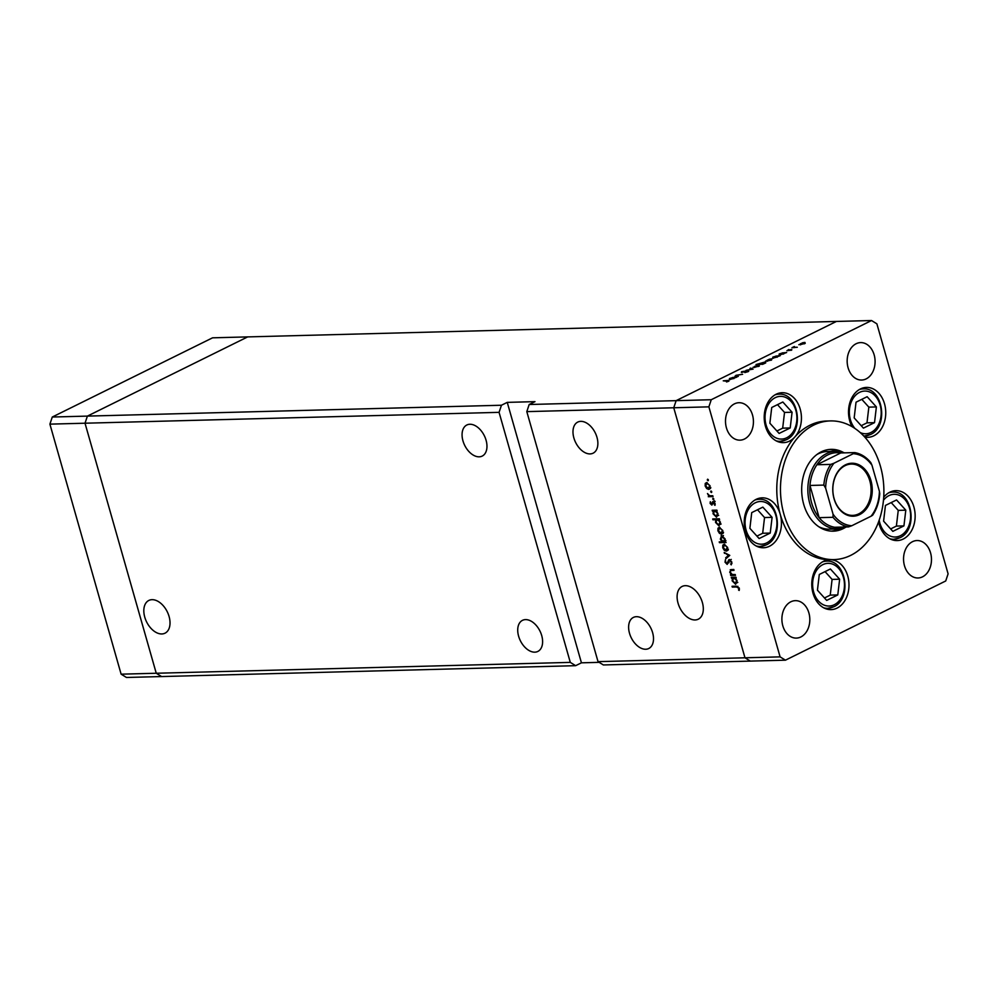 <?xml version="1.0" encoding="UTF-8"?>
<svg xmlns="http://www.w3.org/2000/svg" width="998" height="998" viewBox="0 0 998 998"><rect width="100%" height="100%" fill="white"/><g stroke="black" fill="none" stroke-linecap="round" stroke-linejoin="round"><path stroke-width="1.5" d="M499.075 412.349L501.458 405.238L87.4 416.104L85.017 423.214L499.075 412.349L570.295 662.385L575.646 665.678L161.589 676.557L156.249 673.251L85.017 423.214L87.4 416.104L247.679 336.9L212.562 337.823L52.283 417.027L49.9 424.138L121.12 674.174L126.472 677.467L161.589 676.557L156.249 673.251L121.12 674.174M501.458 405.238L507.246 402.369L534.978 401.645L529.177 404.502L676.133 400.647L673.75 407.77L744.982 657.794L750.321 661.1L785.438 660.177L945.717 580.973L948.1 573.862L876.88 323.826L871.528 320.533L836.411 321.443L676.133 400.647L836.411 321.443L247.679 336.9L87.4 416.104L52.283 417.027M570.295 662.385L156.249 673.251L85.017 423.214L49.9 424.138M462.96 440.854A17.34 10.928 63.7 0 1 466.839 424.998A17.34 10.928 63.7 0 1 486.076 440.243A17.34 10.928 63.7 0 1 482.196 456.086A17.34 10.928 63.7 0 1 462.96 440.854M518.611 636.188A17.34 10.928 63.7 0 1 522.478 620.344A17.34 10.928 63.7 0 1 541.714 635.576A17.34 10.928 63.7 0 1 537.847 651.432A17.34 10.928 63.7 0 1 518.611 636.188M629.513 633.281A17.34 10.928 63.7 0 1 633.381 617.425A17.34 10.928 63.7 0 1 652.617 632.67A17.34 10.928 63.7 0 1 648.75 648.513A17.34 10.928 63.7 0 1 629.513 633.281M573.875 437.935A17.34 10.928 63.7 0 1 577.742 422.092A17.34 10.928 63.7 0 1 596.979 437.336A17.34 10.928 63.7 0 1 593.111 453.179A17.34 10.928 63.7 0 1 573.875 437.935M678.041 603.141A18.251 11.502 63.7 0 1 682.121 586.45A18.251 11.502 63.7 0 1 702.367 602.493A18.251 11.502 63.7 0 1 698.301 619.184A18.251 11.502 63.7 0 1 678.041 603.141M169.086 616.502A18.251 11.502 -116.3 0 0 148.839 600.447A18.251 11.502 -116.3 0 0 144.76 617.138A18.251 11.502 -116.3 0 0 165.019 633.181A18.251 11.502 -116.3 0 0 169.086 616.502M871.528 320.533L711.25 399.724L676.133 400.647L673.75 407.77L526.807 411.625L598.027 661.649L780.099 656.871L785.438 660.177M598.027 661.649L603.366 664.955L750.321 661.1L744.982 657.794L673.75 407.77L708.879 406.847L780.099 656.871M529.177 404.502L526.807 411.625M507.246 402.369L581.435 662.822L575.646 665.678M581.435 662.822L599.162 662.348M846.429 526.956A38.835 28.954 -91.5 0 1 837.821 528.952A38.835 28.954 -91.5 0 1 808.43 497.291A38.835 28.954 -91.5 0 1 826.419 453.666A38.835 28.954 -91.5 0 1 835.788 451.308L827.467 451.52A38.835 28.954 88.5 0 0 818.098 453.89A38.835 28.954 88.5 0 0 816.925 454.514M818.822 526.744A38.835 28.954 88.5 0 0 829.513 529.177L837.821 528.952M843.485 452.493A40.918 30.501 88.5 0 0 831.109 449.349A40.918 30.501 88.5 0 0 821.242 451.832A40.918 30.501 88.5 0 0 802.292 497.79A40.918 30.501 88.5 0 0 833.255 531.161A40.918 30.501 88.5 0 0 843.123 528.666A40.918 30.501 88.5 0 0 845.456 527.368M831.409 531.136A40.918 30.501 88.5 0 0 839.206 528.878M850.733 555.362A69.361 51.696 88.5 0 0 882.856 477.468A69.361 51.696 88.5 0 0 830.361 420.919A69.361 51.696 88.5 0 0 813.632 425.136A69.361 51.696 88.5 0 0 781.509 503.029A69.361 51.696 88.5 0 0 834.004 559.591A69.361 51.696 88.5 0 0 850.733 555.362M830.361 420.919L826.668 421.019A69.361 51.696 88.5 0 0 809.939 425.235A69.361 51.696 88.5 0 0 794.907 436.912A24.962 18.613 88.5 0 0 800.171 408.993A24.962 18.613 88.5 0 0 782.17 392.713A24.962 18.613 88.5 0 0 776.145 394.235A24.962 18.613 88.5 0 0 764.58 422.279A24.962 18.613 88.5 0 0 783.48 442.638A24.962 18.613 88.5 0 0 789.493 441.116A24.962 18.613 88.5 0 0 794.907 436.912A69.361 51.696 88.5 0 0 780.211 514.207A24.962 18.613 88.5 0 0 762.173 497.84A24.962 18.613 88.5 0 0 756.16 499.349A24.962 18.613 88.5 0 0 744.583 527.393A24.962 18.613 88.5 0 0 763.482 547.752A24.962 18.613 88.5 0 0 769.508 546.23A24.962 18.613 88.5 0 0 780.211 514.207A69.361 51.696 88.5 0 0 829.887 559.691A24.962 18.613 88.5 0 0 829.725 559.691A24.962 18.613 88.5 0 0 823.712 561.213A24.962 18.613 88.5 0 0 812.147 589.257A24.962 18.613 88.5 0 0 831.035 609.616A24.962 18.613 88.5 0 0 837.06 608.094A24.962 18.613 88.5 0 0 848.637 580.15A24.962 18.613 88.5 0 0 829.887 559.691A69.361 51.696 88.5 0 0 830.311 559.678L834.004 559.591M864.755 437.074A24.962 18.613 88.5 0 0 867.786 437.324A24.962 18.613 88.5 0 0 873.799 435.814A24.962 18.613 88.5 0 0 885.376 407.77A24.962 18.613 88.5 0 0 866.476 387.411A24.962 18.613 88.5 0 0 860.451 388.933A24.962 18.613 88.5 0 0 852.018 426.633M878.589 521.842A24.962 18.613 88.5 0 0 897.19 540.579A24.962 18.613 88.5 0 0 903.215 539.057A24.962 18.613 88.5 0 0 914.779 511.013A24.962 18.613 88.5 0 0 895.88 490.654A24.962 18.613 88.5 0 0 889.867 492.176A24.962 18.613 88.5 0 0 883.717 497.254M800.858 636.961A18.725 13.96 -91.5 0 1 796.342 638.096A18.725 13.96 -91.5 0 1 782.17 622.827A18.725 13.96 -91.5 0 1 790.84 601.794A18.725 13.96 -91.5 0 1 795.356 600.659A18.725 13.96 -91.5 0 1 809.54 615.928A18.725 13.96 -91.5 0 1 800.858 636.961M866.127 378.903A18.725 13.96 -91.5 0 1 861.611 380.038A18.725 13.96 -91.5 0 1 847.439 364.769A18.725 13.96 -91.5 0 1 856.109 343.749A18.725 13.96 -91.5 0 1 860.638 342.601A18.725 13.96 -91.5 0 1 874.809 357.87A18.725 13.96 -91.5 0 1 866.127 378.903M912.496 541.689A18.725 13.96 88.5 0 0 903.826 562.71A18.725 13.96 88.5 0 0 917.998 577.979A18.725 13.96 88.5 0 0 922.514 576.844A18.725 13.96 88.5 0 0 931.196 555.811A18.725 13.96 88.5 0 0 917.012 540.542A18.725 13.96 88.5 0 0 912.496 541.689M734.453 403.853A18.725 13.96 88.5 0 0 725.783 424.886A18.725 13.96 88.5 0 0 739.955 440.155A18.725 13.96 88.5 0 0 744.471 439.02A18.725 13.96 88.5 0 0 753.153 417.987A18.725 13.96 88.5 0 0 738.982 402.718A18.725 13.96 88.5 0 0 734.453 403.853M735.114 376.496L735.975 375.31L742.624 374.275L736.449 375.348L736.025 376.146L738.295 376.421L735.002 376.159M736.449 375.348L736.112 376.471M748.7 371.343L748.5 370.632L748.313 371.543L744.845 372.591L747.876 370.932L741.402 372.479L741.564 371.705L748.5 370.632L748.313 371.543M747.727 371.805L747.876 370.932M742.15 371.718L742.05 372.416M753.116 369.098L746.042 370.37L751.781 369.148L749.985 368.424L750.646 368.1L753.116 369.098M753.827 367.077L759.079 365.043L758.967 366.241L752.991 367.339M759.366 366.029L759.079 365.043L758.967 366.241M766.389 360.877L769.283 359.218L771.641 358.843L771.529 360.041L765.553 361.139M771.778 359.292L771.529 360.041M782.183 352.93L786.649 352.531L779.076 355.151L779.238 353.941L782.232 353.092M799.66 344.435L802.567 342.776L804.924 342.401L804.8 343.599L798.824 344.697M805.211 343.374L804.924 342.401L804.8 343.599M797.302 347.254L791.975 347.678L794.396 346.518L794.208 347.292L797.302 347.254M793.36 347.641L793.697 346.793L793.934 347.628M794.171 346.83L794.296 347.616M786.886 350.735L788.832 349.512L787.472 350.435L791.776 349.387L791.701 350.073L787.06 350.722M791.14 350.31L791.189 349.687M775.82 356.099L780.236 355.687L772.664 358.319L772.826 357.109L775.858 356.249M772.664 358.319L772.901 357.384M762.372 364.108L756.01 364.557L765.491 361.875L765.329 363.097L762.46 364.395M765.765 362.86L765.491 361.875L765.329 363.097M732.457 377.506L736.911 377.107L729.338 379.739L729.501 378.516L732.495 377.668M728.353 381.373L723.251 380.824L728.228 380.413L728.914 381.136L726.544 381.96L728.29 381.136L727.554 380.712M733.742 569.434L730.761 570.519L730.311 572.253L732.22 574.486L735.227 574.536L735.464 575.359L730.736 575.484L730.499 574.661L731.359 574.636L729.7 572.128L731.384 569.571L733.792 569.509L734.029 570.332L730.661 570.557L732.532 569.633M730.224 569.796L731.384 569.571M729.351 559.504L731.846 562.061L731.222 564.868L731.172 562.086L729.575 560.327L727.168 564.394L725.022 562.186L725.421 559.728L725.708 562.261L726.918 563.571L728.952 559.604M730.424 559.903L729.027 560.664M726.918 563.571L728.428 562.535M729.775 555.375L725.945 558.655L725.683 557.77L728.503 555.462L724.174 552.455L729.775 555.375M727.355 550.534L726.182 551.108L724.249 550.247L722.739 547.727L722.802 545.17L724.224 544.209L727.642 547.59L726.843 550.958M724.66 544.247L722.802 545.17L724.224 544.209M722.527 533.581L721.354 534.167L719.421 533.294L717.911 530.774L717.974 528.229L719.396 527.268L722.814 530.649L722.016 534.005M719.832 527.306L717.974 528.229L719.396 527.268M713.271 511.063L712.16 510.265L716.888 510.14L717.113 510.964L716.302 510.988L717.974 513.683L716.502 517.214L713.071 513.783L713.271 511.063L715.03 510.19M708.368 479.938L708.044 480.712L707.283 479.963L707.607 479.19L708.293 480.574M708.168 479.527L707.283 479.963L707.607 479.19M709.778 488.82L708.605 489.407L706.671 488.533L705.162 486.014L705.224 483.469L706.646 482.508L710.065 485.889L709.266 489.245M707.083 482.545L705.224 483.469L706.646 482.508M711.724 491.74L711.399 492.513L710.651 491.764L710.975 490.991L711.661 492.388M711.524 491.328L710.651 491.764L710.975 490.991M712.797 495.769L713.021 496.592L708.293 496.717L708.755 495.881L707.482 493.548L709.541 495.707L712.797 495.769M713.795 498.988L713.47 499.761L712.709 499.012L713.034 498.239L713.72 499.624M713.595 498.576L712.709 499.012L713.034 498.239M711.848 505.1L710.127 503.441L710.314 501.72L711.599 504.277L713.133 501.532L715.067 503.441L714.967 505.362L713.395 502.343L711.848 505.1M711.599 504.277L712.809 503.616M712.497 501.857L713.133 501.532L712.497 501.857M714.169 501.969L713.009 502.58M715.766 519.709L712.946 519.783L712.709 518.972L719.346 518.798L719.583 519.609L718.76 519.634L720.444 522.328L718.972 525.871L715.541 522.428L715.766 519.709L717.525 518.835M724.997 541.727L726.107 542.513L719.471 542.687L719.234 541.877L722.003 541.802L720.294 539.107L721.754 535.564L725.184 539.007L724.997 541.727M721.08 535.726L721.754 535.564M732.37 578.141L731.272 577.355L736 577.231L736.225 578.042L735.414 578.067L737.085 580.761L735.613 584.304L732.183 580.861L732.37 578.141L734.141 577.281M738.62 588.196L736.586 586.986L732.283 587.098L732.058 586.275L736.424 586.163L739.293 588.234L739.181 590.454L738.545 589.98L739.194 587.922M711.25 399.724L708.879 406.847M837.172 451.321A40.918 30.501 88.5 0 0 829.263 449.474M710.539 488.446L708.605 487.585M709.99 485.652L706.883 483.331L705.748 486.001L708.38 488.583L710.801 487.511M708.38 488.583L709.478 485.914M710.139 495.794L708.293 496.717M712.797 503.678L711.898 504.127M714.106 502.119L714.431 500.909M715.192 504.427L714.368 504.838M714.156 510.215L712.385 511.088M717.026 510.627L716.302 510.988M714.88 510.826L715.142 510.19M716.24 510.165L714.231 511.151L713.657 513.758L716.277 516.403L718.672 515.342M716.527 510.153L714.768 511.026L717.899 513.421M716.277 516.403L717.387 513.671M714.705 518.91L712.946 519.783M719.483 519.272L718.76 519.634M717.375 519.459L717.649 518.835M718.697 518.81L716.689 519.796L716.115 522.403L718.747 525.048L721.13 523.987M718.984 518.798L717.225 519.671L720.356 522.066M718.747 525.048L719.845 522.316M720.045 532.994L719.421 533.294M723.288 533.206L721.354 532.346M722.739 530.412L719.633 528.092L718.498 530.761L721.13 533.344L723.55 532.271M721.13 533.344L722.228 530.674M725.047 541.64L723.962 541.664M723.001 541.689L722.178 541.714M721.23 541.827L719.471 542.687M722.964 535.901L720.88 539.107L723.5 541.764L725.97 540.679M723.5 541.764L724.61 539.032L721.517 536.5L723.45 535.539M724.872 549.935L724.249 550.247M728.116 550.16L726.182 549.287M727.567 547.366L724.461 545.033L723.325 547.715L725.958 550.297L728.378 549.224M725.958 550.297L727.055 547.615M727.729 557.183L725.683 557.77M727.617 556.809L729.526 555.25M729.239 555.1L728.503 555.462M725.172 552.979L724.423 553.341M731.971 563.471L730.673 564.107M728.752 561.275L727.879 561.712M732.594 574.561L730.736 575.484M733.256 577.293L731.497 578.166M736.137 577.705L735.414 578.067M733.992 577.917L734.254 577.268M735.351 577.243L733.343 578.229L732.757 580.836L735.389 583.481L737.784 582.42M735.638 577.231L733.879 578.104L736.998 580.499M735.389 583.481L736.499 580.749M734.054 586.225L732.283 587.098M739.406 589.556L738.545 589.98M739.356 588.471L738.695 588.808M804.313 342.701L800.483 343.711L800.421 344.622L804.213 343.611L804.313 342.701L804.276 343.836M800.483 344.871L800.483 343.711M783.692 352.88L779.825 353.916L779.688 354.851L783.542 353.828L783.692 352.88L783.617 354.053M779.75 355.101L779.825 353.916M777.28 356.049L773.413 357.084L773.275 358.02L777.13 356.997L777.28 356.049L777.205 357.222M773.338 358.27L773.413 357.084M771.042 359.143L767.212 360.153L767.15 361.064L770.943 360.053L771.042 359.143L771.005 360.278M767.212 361.313L767.212 360.153M761.025 363.21L760.875 364.145L764.742 363.11L764.88 362.174L761.025 363.21L760.963 364.432M764.805 363.334L764.88 362.174M758.48 365.343L754.65 366.353L754.575 367.276L758.38 366.266L758.48 365.343L758.443 366.478M754.65 367.514L754.65 366.353M750.833 368.773L750.646 368.1M733.954 377.469L730.087 378.491L729.95 379.427L733.817 378.404L733.954 377.469L733.879 378.629M730.025 379.677L730.087 378.491M792.075 412.236L782.831 402.007L771.728 407.496L769.87 423.214L779.114 433.444L790.216 427.955L792.075 412.236L784.528 412.436L777.492 404.652M776.906 430.999L782.682 428.154L784.528 412.436M782.682 428.154L790.216 427.955M839.642 579.214L830.398 568.985L819.296 574.474L817.437 590.192L826.681 600.409L837.784 594.933L839.642 579.214L832.095 579.414L825.059 571.629M824.473 597.977L830.236 595.12L832.095 579.414M830.236 595.12L837.784 594.933M772.09 517.351L762.846 507.134L751.731 512.61L749.885 528.329L759.129 538.558L770.231 533.069L772.09 517.351L764.543 517.55L757.507 509.766M756.921 536.113L762.684 533.269L764.543 517.55M762.684 533.269L770.231 533.069M905.797 510.178L896.541 499.948L885.438 505.437L883.592 521.143L892.836 531.373L903.939 525.884L905.797 510.178L898.25 510.377L891.214 502.593M890.628 528.94L896.391 526.083L898.25 510.377M896.391 526.083L903.939 525.884M876.381 406.935L867.137 396.705L856.035 402.194L854.176 417.9L863.42 428.13L874.522 422.641L876.381 406.935L868.846 407.134L861.798 399.337M861.212 425.697L866.988 422.84L868.846 407.134M866.988 422.84L874.522 422.641M859.602 514.594A26.497 19.748 -91.5 0 1 834.079 498.838A26.497 19.748 -91.5 0 1 845.431 464.843A26.497 19.748 -91.5 0 1 870.955 480.612A26.497 19.748 -91.5 0 1 859.602 514.594M845.106 465.642A25.661 19.124 88.5 0 0 833.218 494.459A25.661 19.124 88.5 0 0 852.641 515.392A25.661 19.124 88.5 0 0 858.829 513.82A25.661 19.124 88.5 0 0 870.718 485.003A25.661 19.124 88.5 0 0 851.294 464.082A25.661 19.124 88.5 0 0 845.106 465.642M835.788 451.308A38.835 28.954 -91.5 0 1 844.483 452.855M830.748 464.394L833.954 463.234A36.065 26.884 88.5 0 0 825.633 488.147L823.837 485.09A37.45 27.919 -91.5 0 1 830.748 464.394L816.888 464.756L840.765 452.955A37.45 27.919 88.5 0 0 827.716 454.951A37.45 27.919 88.5 0 0 816.888 464.756A37.45 27.919 88.5 0 0 809.964 485.452L819.146 517.663A37.45 27.919 88.5 0 0 834.69 527.268A37.45 27.919 88.5 0 0 845.618 526.196M823.837 485.09L809.964 485.452A37.45 27.919 88.5 0 0 819.146 517.663L833.006 517.301L833.056 514.195A36.065 26.884 88.5 0 0 851.768 525.746L871.079 516.203A36.065 26.884 88.5 0 0 879.4 491.29L871.978 465.243A36.065 26.884 88.5 0 0 853.265 453.691L833.954 463.234M851.768 525.746L848.55 526.894A37.45 27.919 -91.5 0 1 833.006 517.301M834.69 527.268L848.55 526.894M871.079 516.203L872.601 515.255C876.768 509.105 879.151 501.907 879.762 493.661L879.4 491.29M871.978 465.243L870.792 462.61C866.252 457.034 860.9 453.703 854.737 452.593L853.265 453.691M840.765 452.955L854.637 452.593M825.633 488.147L833.056 514.195M712.959 502.693L712.173 503.079M733.567 569.521L731.808 570.394M737.896 586.337L736.586 586.986M786.686 437.785A21.357 15.931 88.5 0 0 795.843 410.378A21.357 15.931 88.5 0 0 775.259 397.666A21.357 15.931 88.5 0 0 766.102 425.073A21.357 15.931 88.5 0 0 786.686 437.785M774.935 394.896A23.578 17.577 -91.5 0 1 778.877 394.198C798.787 392.538 804.75 431.997 786.187 439.806L780.112 441.341A23.578 17.577 -91.5 0 1 776.145 440.842M785.8 439.906A23.578 17.577 -91.5 0 1 780.112 441.341L777.33 441.415M834.253 604.751A21.357 15.931 88.5 0 0 843.41 577.355A21.357 15.931 88.5 0 0 822.826 564.643A21.357 15.931 88.5 0 0 813.669 592.051A21.357 15.931 88.5 0 0 834.253 604.751M822.502 561.874A23.578 17.577 -91.5 0 1 826.444 561.163C846.354 559.516 852.304 598.975 833.754 606.784L827.679 608.318A23.578 17.577 -91.5 0 1 823.699 607.807M833.367 606.884A23.578 17.577 -91.5 0 1 827.679 608.318L824.884 608.381M766.701 542.9A21.357 15.931 88.5 0 0 775.858 515.492A21.357 15.931 88.5 0 0 755.274 502.792A21.357 15.931 88.5 0 0 746.117 530.188A21.357 15.931 88.5 0 0 766.701 542.9M754.95 500.023A23.578 17.577 -91.5 0 1 758.892 499.312C778.789 497.653 784.752 537.111 766.202 544.92L760.127 546.455A23.578 17.577 -91.5 0 1 756.147 545.956M765.815 545.02A23.578 17.577 -91.5 0 1 760.127 546.455L757.332 546.53M879.176 520.195A21.357 15.931 88.5 0 0 900.408 535.714A21.357 15.931 88.5 0 0 909.565 508.319A21.357 15.931 88.5 0 0 888.981 495.607A21.357 15.931 88.5 0 0 883.467 500.272M888.657 492.837A23.578 17.577 -91.5 0 1 892.586 492.126C912.496 490.48 918.459 529.938 899.909 537.747L893.834 539.269A23.578 17.577 -91.5 0 1 889.854 538.77M899.522 537.835A23.578 17.577 -91.5 0 1 893.834 539.269L891.039 539.344M860.176 432.546A21.357 15.931 88.5 0 0 870.992 432.471A21.357 15.931 88.5 0 0 880.149 405.076A21.357 15.931 88.5 0 0 859.565 392.364A21.357 15.931 88.5 0 0 854.987 428.504M859.241 389.594A23.578 17.577 -91.5 0 1 863.183 388.883C883.093 387.236 889.056 426.695 870.493 434.504L864.418 436.026A23.578 17.577 -91.5 0 1 863.781 436.026M870.106 434.592A23.578 17.577 -91.5 0 1 864.418 436.026L863.794 436.039M711.761 504.24L713.682 503.291M713.208 502.393L715.142 501.433M729.338 560.377L731.272 559.429M727.155 563.508L729.089 562.56M776.082 394.26L778.877 394.198M823.649 561.238L826.444 561.163M756.097 499.387L758.892 499.312M889.804 492.201L892.586 492.126M860.388 388.958L863.183 388.883"/></g></svg>
